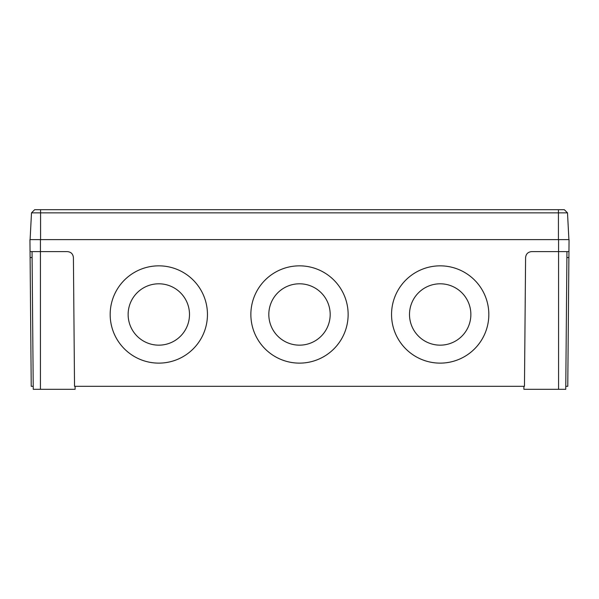 <?xml version="1.0" encoding="UTF-8"?>
<svg xmlns="http://www.w3.org/2000/svg" width="599" height="599" viewBox="0 0 599 599"><rect width="100%" height="100%" fill="white"/><g stroke="black" fill="none" stroke-linecap="round" stroke-linejoin="round"><path stroke-width="0.9" d="M409.506 314.482A30.684 30.684 180 0 0 440.19 345.159A30.684 30.684 180 0 0 470.866 314.482A30.684 30.684 180 0 0 440.19 283.799A30.684 30.684 180 0 0 409.506 314.482A30.684 30.684 180 0 0 440.19 345.159A30.684 30.684 180 0 0 470.866 314.482M268.816 314.482A30.684 30.684 180 0 0 299.5 345.159A30.684 30.684 180 0 0 330.184 314.482A30.684 30.684 180 0 0 299.5 283.799A30.684 30.684 180 0 0 268.816 314.482A30.684 30.684 180 0 0 299.5 345.159A30.684 30.684 180 0 0 330.184 314.482M128.134 314.482A30.684 30.684 180 0 0 158.81 345.159A30.684 30.684 180 0 0 189.494 314.482A30.684 30.684 180 0 0 158.81 283.799A30.684 30.684 180 0 0 128.134 314.482A30.684 30.684 180 0 0 158.81 345.159A30.684 30.684 180 0 0 189.494 314.482M440.19 363.121A48.639 48.639 180 0 0 488.829 314.49A48.639 48.639 180 0 0 440.19 265.844A48.639 48.639 180 0 0 391.544 314.49A48.639 48.639 180 0 0 440.19 363.121M391.544 314.49A48.639 48.639 180 0 0 440.19 363.129A48.639 48.639 180 0 0 488.829 314.49M299.5 363.121A48.639 48.639 180 0 0 348.139 314.49A48.639 48.639 180 0 0 299.5 265.844A48.639 48.639 180 0 0 250.861 314.49A48.639 48.639 180 0 0 299.5 363.121M250.861 314.49A48.639 48.639 180 0 0 299.5 363.129A48.639 48.639 180 0 0 348.139 314.49M158.81 363.121A48.639 48.639 180 0 0 207.456 314.49A48.639 48.639 180 0 0 158.81 265.844A48.639 48.639 180 0 0 110.171 314.49A48.639 48.639 180 0 0 158.81 363.121M110.171 314.49A48.639 48.639 180 0 0 158.81 363.129A48.639 48.639 180 0 0 207.456 314.49M75.13 386.31L75.1 389.298L33.245 389.298L32.047 251.61M566.954 251.61L565.755 389.298L523.9 389.298L523.87 386.31M558.575 389.298L558.575 251.61L568.945 251.61L568.893 257.54L566.901 257.54M32.099 257.54L30.107 257.54L30.055 251.61L67.417 251.61C71.004 251.977 73.003 253.961 73.407 257.54L74.531 386.31L524.469 386.31L525.593 257.54C525.997 253.961 527.996 251.977 531.583 251.61L558.575 251.61L558.575 239.63L569.05 239.63L568.945 251.61M565.778 386.31L567.77 386.31L568.893 257.54M30.107 257.54L31.23 386.31L33.222 386.31M30.055 251.61L29.95 239.63L558.575 239.63M31.5 212.862L34.66 209.702L564.34 209.702L567.5 212.862L31.5 212.862L30.1 239.63M567.5 212.862L568.9 239.63M40.425 389.298L40.425 239.63M40.575 239.63L40.575 209.702M558.425 209.702L558.425 239.63"/></g></svg>
